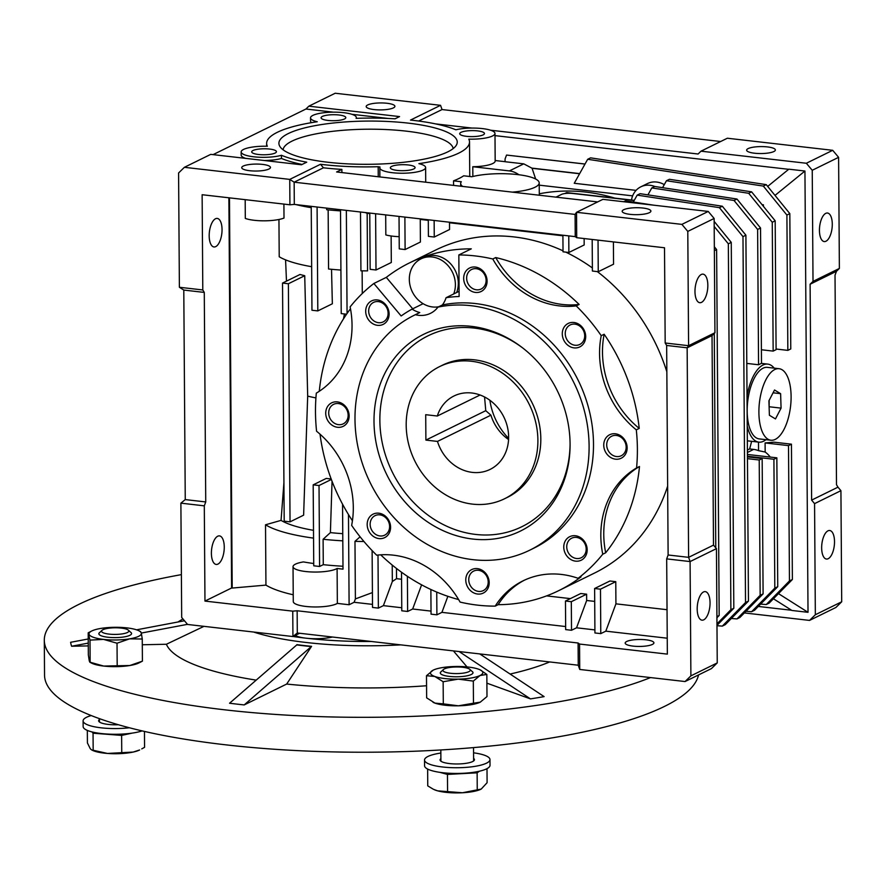 <?xml version="1.0" encoding="UTF-8"?>
<svg xmlns="http://www.w3.org/2000/svg" width="886" height="886" viewBox="0 0 886 886"><rect width="100%" height="100%" fill="white"/><g stroke="black" fill="none" stroke-linecap="round" stroke-linejoin="round"><path stroke-width="1.33" d="M472.537 504.123A73.627 63.825 63.8 0 1 408.435 443.332A73.627 63.825 63.8 0 1 439.589 366.605A73.627 63.825 63.8 0 1 471.54 361.266A73.627 63.825 63.8 0 1 535.653 422.057A73.627 63.825 63.8 0 1 504.499 498.785A73.627 63.825 63.8 0 1 472.537 504.123M437.474 441.416A40.9 35.462 -116.2 0 0 472.316 472.382A40.9 35.462 -116.2 0 0 490.08 469.414A40.9 35.462 -116.2 0 0 507.379 426.786A40.9 35.462 -116.2 0 0 471.762 393.007A40.9 35.462 -116.2 0 0 454.009 395.976A40.9 35.462 -116.2 0 0 437.296 416.021L425.712 414.692L425.889 440.087L437.474 441.416L490.922 415.169L485.761 410.683L484.564 396.983M480.09 395.001L437.296 416.021M490.922 415.169A40.9 35.462 -116.2 0 0 508.564 439.522M485.761 410.683L425.889 440.087M295.226 635.428A22.903 5.549 -0.4 0 0 332.449 637.023M288.327 133.542A89.176 21.618 179.6 0 1 394.491 121.869A89.176 21.618 179.6 0 1 456.401 145.082A89.176 21.618 179.6 0 1 447.818 151.838A89.176 21.618 179.6 0 1 353.735 164.12A89.176 21.618 179.6 0 1 279.788 146.312A89.176 21.618 179.6 0 1 288.327 133.542M453.156 148.604A85.078 20.622 -0.4 0 0 386.329 129.566A85.078 20.622 -0.4 0 0 292.037 141.107A85.078 20.622 -0.4 0 0 283.077 149.789M391.645 166.413A12.371 3.001 179.6 0 1 405.544 164.741A12.371 3.001 179.6 0 1 415.08 167.598A12.371 3.001 179.6 0 1 413.773 168.949A12.371 3.001 179.6 0 1 399.874 170.621A12.371 3.001 179.6 0 1 390.338 167.764A12.371 3.001 179.6 0 1 391.645 166.413M253.008 150.509A12.371 3.001 179.6 0 1 266.896 148.837A12.371 3.001 179.6 0 1 276.432 151.694A12.371 3.001 179.6 0 1 275.125 153.045A12.371 3.001 179.6 0 1 261.237 154.718A12.371 3.001 179.6 0 1 251.702 151.86A12.371 3.001 179.6 0 1 253.008 150.509M322.371 116.431A12.371 3.001 179.6 0 1 336.27 114.77A12.371 3.001 179.6 0 1 345.806 117.617A12.371 3.001 179.6 0 1 344.499 118.979A12.371 3.001 179.6 0 1 330.6 120.64A12.371 3.001 179.6 0 1 321.064 117.794A12.371 3.001 179.6 0 1 322.371 116.431M461.019 132.346A12.371 3.001 179.6 0 1 474.918 130.674A12.371 3.001 179.6 0 1 484.454 133.531A12.371 3.001 179.6 0 1 483.147 134.882A12.371 3.001 179.6 0 1 469.248 136.555A12.371 3.001 179.6 0 1 459.712 133.697A12.371 3.001 179.6 0 1 461.019 132.346M378.256 176.757L378.189 166.701L380.039 167.033A22.903 5.549 -0.4 0 0 379.806 167.842A22.903 5.549 -0.4 0 0 397.471 173.124A22.903 5.549 -0.4 0 0 423.198 170.034A22.903 5.549 -0.4 0 0 425.623 167.52A22.903 5.549 -0.4 0 0 418.89 163.644A101.447 24.598 -0.4 0 0 458.793 153.101A101.447 24.598 -0.4 0 0 469.514 141.981A101.447 24.598 -0.4 0 0 468.805 139.135A22.903 5.549 -0.4 0 0 492.561 135.968A22.903 5.549 -0.4 0 0 494.986 133.454A22.903 5.549 -0.4 0 0 480.821 128.426A22.903 5.549 -0.4 0 0 455.869 129.799A101.447 24.598 -0.4 0 0 410.517 120.075L440.552 105.323L335.196 93.24L308.849 106.176L399.564 116.587L395.045 118.813A101.447 24.598 -0.4 0 0 356.106 118.347A22.903 5.549 -0.4 0 0 356.338 117.55A22.903 5.549 -0.4 0 0 333.391 112.157A22.903 5.549 -0.4 0 0 310.532 117.871A22.903 5.549 -0.4 0 0 317.254 121.747A101.447 24.598 -0.4 0 0 266.631 143.399A101.447 24.598 -0.4 0 0 267.339 146.256A22.903 5.549 -0.4 0 0 241.158 151.938A22.903 5.549 -0.4 0 0 256.132 157.032A22.903 5.549 -0.4 0 0 281.449 155.283L281.471 158.45A99.808 24.199 -0.4 0 0 302.104 164.453M453.566 185.395L453.532 180.844A101.447 24.598 -0.4 0 0 458.97 178.496A101.447 24.598 -0.4 0 0 463.688 175.805L471.828 176.735A39.272 9.524 -0.4 0 1 514.711 174.287A39.272 9.524 -0.4 0 1 539.209 182.926A39.272 9.524 -0.4 0 1 512.418 192.14M472.858 176.48L472.792 166.723A22.903 5.549 -0.4 0 0 492.76 163.522A22.903 5.549 -0.4 0 0 495.174 161.008L494.986 133.454M209.185 235.853A14.364 6.257 96.5 0 0 213.98 246.961A14.364 6.257 96.5 0 0 222.043 229.529A14.364 6.257 96.5 0 0 217.247 218.421A14.364 6.257 96.5 0 0 209.185 235.853M211.4 553.318A14.364 6.257 96.5 0 0 216.195 564.437A14.364 6.257 96.5 0 0 224.258 547.005A14.364 6.257 96.5 0 0 219.462 535.886A14.364 6.257 96.5 0 0 211.4 553.318M832.286 224.147A14.364 6.257 -83.5 0 1 824.224 241.568A14.364 6.257 -83.5 0 1 819.439 230.46A14.364 6.257 -83.5 0 1 827.502 213.028A14.364 6.257 -83.5 0 1 832.286 224.147M834.512 541.612A14.364 6.257 -83.5 0 1 826.439 559.044A14.364 6.257 -83.5 0 1 821.654 547.925A14.364 6.257 -83.5 0 1 829.717 530.504A14.364 6.257 -83.5 0 1 834.512 541.612M367.701 104.947A14.364 3.478 179.6 0 1 383.837 103.009A14.364 3.478 179.6 0 1 394.912 106.32A14.364 3.478 179.6 0 1 393.395 107.893A14.364 3.478 179.6 0 1 377.259 109.831A14.364 3.478 179.6 0 1 366.184 106.519A14.364 3.478 179.6 0 1 367.701 104.947M748.149 148.593A14.364 3.478 179.6 0 1 764.286 146.655A14.364 3.478 179.6 0 1 775.361 149.967A14.364 3.478 179.6 0 1 773.843 151.55A14.364 3.478 179.6 0 1 757.707 153.477A14.364 3.478 179.6 0 1 746.632 150.166A14.364 3.478 179.6 0 1 748.149 148.593M707.836 285.27A14.364 6.257 -83.5 0 1 699.774 302.702A14.364 6.257 -83.5 0 1 694.978 291.583A14.364 6.257 -83.5 0 1 703.041 274.151A14.364 6.257 -83.5 0 1 707.836 285.27M710.051 602.735A14.364 6.257 -83.5 0 1 701.989 620.167A14.364 6.257 -83.5 0 1 697.193 609.047A14.364 6.257 -83.5 0 1 705.256 591.626A14.364 6.257 -83.5 0 1 710.051 602.735M652.395 644.432A14.364 3.478 -0.4 0 0 653.912 642.859A14.364 3.478 -0.4 0 0 642.837 639.548A14.364 3.478 -0.4 0 0 626.701 641.486A14.364 3.478 -0.4 0 0 625.184 643.059A14.364 3.478 -0.4 0 0 636.259 646.37A14.364 3.478 -0.4 0 0 652.395 644.432M313.722 563.518A112.899 27.366 -0.4 0 1 303.422 561.923A22.903 5.549 -0.4 0 0 295.448 564.149A22.903 5.549 -0.4 0 0 293.033 566.652L293.277 601.583A22.903 5.549 -0.4 0 0 310.931 606.855A22.903 5.549 -0.4 0 0 336.669 603.765A22.903 5.549 -0.4 0 0 337.344 603.399L349.106 604.75L354.134 602.281L355.386 598.914L372.408 592.59M293.033 566.652A22.903 5.549 -0.4 0 0 310.687 571.935A22.903 5.549 -0.4 0 0 336.425 568.845A22.903 5.549 -0.4 0 0 337.101 568.48L337.344 603.399M623.689 209.727A14.364 3.478 179.6 0 1 639.825 207.789A14.364 3.478 179.6 0 1 650.9 211.101A14.364 3.478 179.6 0 1 649.383 212.673A14.364 3.478 179.6 0 1 633.246 214.611A14.364 3.478 179.6 0 1 622.171 211.3A14.364 3.478 179.6 0 1 623.689 209.727M243.251 166.07A14.364 3.478 179.6 0 1 259.388 164.143A14.364 3.478 179.6 0 1 270.463 167.454A14.364 3.478 179.6 0 1 268.945 169.027A14.364 3.478 179.6 0 1 252.809 170.965A14.364 3.478 179.6 0 1 241.734 167.653A14.364 3.478 179.6 0 1 243.251 166.07M466.645 278.138A10.876 9.425 -116.2 0 0 476.446 289.8A10.876 9.425 -116.2 0 0 481.164 289.013A10.876 9.425 -116.2 0 0 486.104 280.375A10.876 9.425 -116.2 0 0 476.303 268.702A10.876 9.425 -116.2 0 0 471.573 269.488A10.876 9.425 -116.2 0 0 466.645 278.138M565.246 333.579A10.876 9.425 -116.2 0 0 575.047 345.252A10.876 9.425 -116.2 0 0 579.765 344.455A10.876 9.425 -116.2 0 0 584.705 335.816A10.876 9.425 -116.2 0 0 574.903 324.143A10.876 9.425 -116.2 0 0 570.185 324.94A10.876 9.425 -116.2 0 0 565.246 333.579M606.711 444.883A10.876 9.425 -116.2 0 0 621.23 455.758A10.876 9.425 -116.2 0 0 626.158 447.12A10.876 9.425 -116.2 0 0 611.639 436.233A10.876 9.425 -116.2 0 0 606.711 444.883M566.741 546.839A10.876 9.425 -116.2 0 0 576.542 558.512A10.876 9.425 -116.2 0 0 581.26 557.726A10.876 9.425 -116.2 0 0 586.189 549.076A10.876 9.425 -116.2 0 0 576.387 537.403A10.876 9.425 -116.2 0 0 571.669 538.201A10.876 9.425 -116.2 0 0 566.741 546.839M468.749 579.732A10.876 9.425 -116.2 0 0 478.551 591.405A10.876 9.425 -116.2 0 0 483.269 590.608A10.876 9.425 -116.2 0 0 488.208 581.969A10.876 9.425 -116.2 0 0 478.407 570.296A10.876 9.425 -116.2 0 0 473.689 571.082A10.876 9.425 -116.2 0 0 468.749 579.732M370.149 524.29A10.876 9.425 -116.2 0 0 384.668 535.166A10.876 9.425 -116.2 0 0 389.607 526.517A10.876 9.425 -116.2 0 0 375.088 515.641A10.876 9.425 -116.2 0 0 370.149 524.29M328.695 412.987A10.876 9.425 -116.2 0 0 338.496 424.66A10.876 9.425 -116.2 0 0 343.214 423.862A10.876 9.425 -116.2 0 0 348.143 415.224A10.876 9.425 -116.2 0 0 338.341 403.551A10.876 9.425 -116.2 0 0 333.623 404.337A10.876 9.425 -116.2 0 0 328.695 412.987M368.665 311.03A10.876 9.425 -116.2 0 0 383.184 321.906A10.876 9.425 -116.2 0 0 388.112 313.256A10.876 9.425 -116.2 0 0 373.593 302.381A10.876 9.425 -116.2 0 0 368.665 311.03M438.736 306.744A25.76 22.327 63.8 0 1 409.321 279.334A25.76 22.327 63.8 0 1 421.005 258.856L423.929 257.416A25.76 22.327 63.8 0 1 458.317 283.177A25.76 22.327 63.8 0 1 456.633 292.524M421.005 258.856A25.76 22.327 63.8 0 1 455.393 284.616A25.76 22.327 63.8 0 1 453.71 293.953M373.859 283.487L386.307 277.373A179.98 156.025 -116.2 0 1 409.542 262.876A179.98 156.025 -116.2 0 1 471.286 248.844L458.837 254.958A179.98 156.025 63.8 0 1 492.782 258.989L495.717 257.549A179.98 156.025 63.8 0 1 579.123 304.452L576.199 305.891A179.98 156.025 63.8 0 1 601.229 335.683L604.152 334.243A179.98 156.025 63.8 0 1 639.227 428.403L636.292 429.843A179.98 156.025 63.8 0 1 637.388 449.003A179.98 156.025 63.8 0 1 636.569 467.952L639.493 466.512A179.98 156.025 63.8 0 1 605.681 552.764L602.746 554.204A179.98 156.025 63.8 0 1 578.104 578.292L581.028 576.852A179.98 156.025 63.8 0 1 558.712 590.652A179.98 156.025 63.8 0 1 498.142 604.684L495.208 606.124A179.98 156.025 63.8 0 1 460.089 602.092A88.356 76.595 -116.2 0 0 376.672 555.19A179.98 156.025 63.8 0 1 351.642 525.387A88.356 76.595 -116.2 0 0 353.304 507.456A88.356 76.595 -116.2 0 0 316.579 431.238A179.98 156.025 63.8 0 1 315.482 412.068A179.98 156.025 63.8 0 1 316.313 393.129A88.356 76.595 -116.2 0 0 352.041 325.217A88.356 76.595 -116.2 0 0 350.125 306.877A179.98 156.025 63.8 0 1 373.859 283.487L401.148 315.97A137.441 119.145 63.8 0 1 412.09 309.114L423.109 303.699M666.848 371.777A179.98 156.025 -116.2 0 0 597.341 271.603M592.38 267.937A179.98 156.025 -116.2 0 0 565.777 252.122M563.02 250.827A179.98 156.025 -116.2 0 0 435.823 249.974L409.542 262.876M319.281 391.28A179.98 156.025 63.8 0 1 350.479 308.749M475.472 292.435A13.091 11.352 -116.2 0 0 487.09 281.084A13.091 11.352 -116.2 0 0 475.295 267.04A13.091 11.352 -116.2 0 0 463.677 278.392A13.091 11.352 -116.2 0 0 475.472 292.435M574.073 347.888A13.091 11.352 -116.2 0 0 585.69 336.525A13.091 11.352 -116.2 0 0 573.895 322.482A13.091 11.352 -116.2 0 0 562.278 333.845A13.091 11.352 -116.2 0 0 574.073 347.888M603.743 445.149A13.091 11.352 -116.2 0 0 615.526 459.181A13.091 11.352 -116.2 0 0 627.144 447.829A13.091 11.352 -116.2 0 0 615.349 433.786A13.091 11.352 -116.2 0 0 603.743 445.149M575.557 561.148A13.091 11.352 -116.2 0 0 587.174 549.785A13.091 11.352 -116.2 0 0 575.379 535.742A13.091 11.352 -116.2 0 0 563.762 547.105A13.091 11.352 -116.2 0 0 575.557 561.148M477.576 594.03A13.091 11.352 -116.2 0 0 489.194 582.678A13.091 11.352 -116.2 0 0 477.399 568.635A13.091 11.352 -116.2 0 0 465.781 579.998A13.091 11.352 -116.2 0 0 477.576 594.03M367.181 524.545A13.091 11.352 -116.2 0 0 378.975 538.588A13.091 11.352 -116.2 0 0 390.593 527.236A13.091 11.352 -116.2 0 0 378.798 513.193A13.091 11.352 -116.2 0 0 367.181 524.545M337.522 427.285A13.091 11.352 -116.2 0 0 349.139 415.933A13.091 11.352 -116.2 0 0 337.344 401.89A13.091 11.352 -116.2 0 0 325.727 413.241A13.091 11.352 -116.2 0 0 337.522 427.285M365.696 311.285A13.091 11.352 -116.2 0 0 377.491 325.328A13.091 11.352 -116.2 0 0 389.109 313.976A13.091 11.352 -116.2 0 0 377.314 299.933A13.091 11.352 -116.2 0 0 365.696 311.285M529.75 550.184L534.136 548.024A130.895 113.474 -116.2 0 0 593.498 443.964A130.895 113.474 -116.2 0 0 442.38 304.961L437.983 307.11A130.895 113.474 63.8 0 1 589.101 446.123A130.895 113.474 63.8 0 1 529.75 550.184A130.895 113.474 63.8 0 1 354.987 419.266A130.895 113.474 63.8 0 1 414.338 315.206A130.895 113.474 63.8 0 1 415.379 314.707L419.765 312.548A130.895 113.474 -116.2 0 0 418.735 313.046L414.338 315.206M570.075 443.941A109.62 95.035 63.8 0 1 570.086 444.861A109.62 95.035 63.8 0 1 472.36 538.998A109.62 95.035 63.8 0 1 374.003 421.448A109.62 95.035 63.8 0 1 423.342 334.476A109.62 95.035 63.8 0 1 522.341 347.666A109.62 95.035 63.8 0 1 570.075 443.941A106.353 92.199 -116.2 0 1 474.863 534.336A106.353 92.199 -116.2 0 1 379.861 420.341A106.353 92.199 -116.2 0 1 427.373 336.148A106.353 92.199 -116.2 0 1 523.061 348.231M439.589 366.605L442.513 365.165A73.627 63.825 63.8 0 1 540.814 438.814A73.627 63.825 63.8 0 1 507.434 497.345L504.499 498.785M458.616 599.556A179.98 156.025 63.8 0 1 380.703 554.813M352.429 520.769A179.98 156.025 63.8 0 1 320.023 434.162M558.712 590.652L594.506 573.065A179.98 156.025 -116.2 0 0 667.645 486.148M555.965 197.146L561.536 194.411A8.184 1.982 179.6 0 1 572.511 193.447L634.154 200.524M762.68 205.441L763.433 204.832L762.049 204.666M763.444 206.383L763.433 204.832M791.442 444.174L773.877 442.169L765.094 442.934L788.507 445.614L791.442 444.174L792.383 579.499L789.459 580.939L766.246 604.54L760.609 604.108M788.507 445.614L789.459 580.939M792.383 579.499L769.17 603.1L766.246 604.54M579.665 173.601L531.821 168.107A21.275 18.44 63.8 0 1 532.076 168.296L579.577 173.745M636.082 190.379L574.25 183.28L587.673 159.281L763.322 186.082L786.901 215.054L787.842 350.38L776.081 349.029M763.322 186.082L766.246 184.642L590.597 157.852L587.673 159.281M766.246 184.642L789.825 213.615L786.901 215.054M789.825 213.615L790.777 348.94L787.842 350.38M535.653 179.005L532.076 168.296M539.231 185.152L632.626 195.861M747.452 456.235L773.91 459.269L774.818 588.127L777.742 586.687L754.529 610.288L751.594 611.728L745.968 611.296M774.818 588.127L751.594 611.728M773.91 459.269L776.845 457.829L777.742 586.687M662.573 187.677L666.46 180.733L669.395 179.293L751.605 191.841L748.681 193.281L772.26 222.242L773.157 351.111L761.395 349.76M666.46 180.733L748.681 193.281M751.605 191.841L775.184 220.802L772.26 222.242M775.184 220.802L776.092 349.671L773.157 351.111M664.278 184.642A21.275 18.44 -116.2 0 0 647.411 183.59L640.822 186.824A21.275 18.44 -116.2 0 0 631.474 200.026L634.254 200.347M654.865 186.503A21.275 18.44 -116.2 0 0 640.822 186.824M631.474 200.026L566.675 192.594L564.681 193.569M722.323 206.216L640.113 193.68L637.178 195.119L719.399 207.656L722.323 206.216L745.901 235.189L748.46 601.073L725.246 624.674L722.312 626.114L716.984 625.704M719.399 207.656L742.977 236.628L745.901 235.189M742.977 236.628L745.525 602.513L748.46 601.073M745.525 602.513L722.312 626.114M747.463 458.649L759.224 460L762.159 458.56L763.101 593.886L760.166 595.326L736.953 618.926L731.327 618.483M759.224 460L760.166 595.326M763.101 593.886L739.888 617.487L736.953 618.926M647.932 194.876L651.819 187.921L654.754 186.481L736.964 199.029L734.04 200.469L757.619 229.441L758.56 364.755L746.798 363.404M651.819 187.921L734.04 200.469M736.964 199.029L760.542 228.001L757.619 229.441M760.542 228.001L761.495 363.315L758.56 364.755M653.857 205.198L625.472 200.867L623.689 201.742M714.194 226.451L728.336 243.816L731.26 242.376L733.818 608.261L716.984 625.383M714.16 221.378L731.26 242.376M728.336 243.816L730.884 609.701L733.818 608.261M730.884 609.701L716.973 623.855M714.371 250.683L716.619 249.575L719.177 615.46L716.929 617.741M714.337 246.773L716.619 249.575M714.271 333.402L715.766 547.814M716.918 616.567L719.177 615.46M765.98 439.666A39.272 17.1 -83.5 0 1 758.815 442.136A39.272 17.1 -83.5 0 1 747.23 426M747.031 396.12A39.272 17.1 -83.5 0 1 767.774 364.113A39.272 17.1 -83.5 0 1 774.187 368.144M765.094 442.934L765.161 452.037L758.56 450.664A21.275 18.44 -116.2 0 0 753.632 449.401L749.611 448.936A189.803 164.541 -116.2 0 0 751.605 441.306M770.244 457.076A21.275 18.44 -116.2 0 0 765.161 452.037M773.434 598.77L791.918 610.465L808.021 612.315L778.484 593.631M531.821 168.107L523.759 163.855L505.053 161.717L505.086 158.948L506.537 155.061L585.004 164.065M518.853 174.73A21.275 18.44 -116.2 0 0 509.384 170.92L472.792 166.723M775.006 195.407L804.942 171.031L788.839 169.182L767.686 186.414M585.026 164.021L506.537 155.061M614.795 198.11A189.803 164.541 -116.2 0 0 539.286 193.79M453.532 180.844L461.318 181.741A39.272 9.524 -0.4 0 0 460.676 183.48A39.272 9.524 -0.4 0 0 462.658 186.437M776.845 457.829L747.43 454.452M747.407 450.022L749.611 448.936M758.56 450.664L758.505 442.103M637.178 195.119L633.291 202.063M747.452 456.877L762.159 458.56M804.942 171.031L808.021 612.315M791.619 610.266L758.305 606.445M213.072 154.629L305.936 109.022L333.258 112.157M495.174 160.532L505.053 161.673M494.997 135.624L788.673 169.315M351.875 114.294L388.201 118.458M241.158 151.938L241.18 155.105A22.903 5.549 -0.4 0 0 245.655 158.361M264.261 160.499A22.903 5.549 -0.4 0 0 281.471 158.45M310.532 117.871L310.554 121.039A22.903 5.549 -0.4 0 0 311.551 122.645M810.114 284.229L836.473 271.293L835.022 275.181L836.495 484.708L837.979 487.167L811.62 500.114L810.114 284.229L813.016 281.394L812.24 170.278L806.349 163.257L700.992 151.174L698.09 154.009L490.512 130.198M744.362 612.935L809.538 620.41L815.341 614.74L814.566 503.625L811.62 500.114M814.566 503.625L840.925 490.678L837.979 487.167M836.473 271.293L839.374 268.447L813.016 281.394M471.906 128.06L435.58 123.896M700.992 151.174L727.351 138.227L832.696 150.31L806.349 163.257M579.732 669.451L578.248 665.22L578.093 643.003L579.555 644.056L579.732 669.451L685.077 681.544L711.436 668.598L717.239 662.916L716.442 548.633L713.496 545.123L712.034 335.584L714.936 332.748L714.138 218.465L708.246 211.444L602.89 199.35L576.531 212.297L575.092 214.412L294.152 182.184L323.434 167.797L320.51 164.275L289.744 179.393L294.152 182.184L294.307 204.411L289.921 204.788L289.744 179.393L184.388 167.31L178.584 172.98L179.382 287.274L183.79 290.065L185.252 499.593L180.888 503.148L181.685 617.442L187.577 624.464L292.934 636.547L292.757 611.152L297.142 610.764L297.297 632.992L292.934 636.547L299.634 633.257M716.442 548.633L690.094 561.569L666.682 558.889L667.346 654.123L579.555 644.056M712.034 335.584L687.148 347.81L688.588 345.695L687.791 231.401L681.888 224.379L576.531 212.297L576.708 237.692L664.511 247.77L665.176 343.004L666.66 345.462L668.122 554.99L688.61 557.338L713.496 545.123M666.66 345.462L687.148 347.81L688.61 557.338L690.094 561.569L690.892 675.863L717.239 662.916M418.646 121.039L442.036 109.554L440.552 105.323M308.849 106.176L305.936 109.022M281.449 155.283A99.808 24.199 -0.4 0 0 306.733 162.182L301.461 164.774L210.746 154.363L184.388 167.31M320.51 164.275A99.808 24.199 -0.4 0 0 378.189 166.701M323.434 167.797A99.808 24.199 -0.4 0 0 341.874 169.392L341.896 172.582M341.874 169.392L336.602 171.973L597.651 201.919M665.176 343.004L688.588 345.695L714.936 332.748M815.341 614.74L841.7 601.793L835.897 607.475L809.538 620.41M841.7 601.793L840.925 490.678M839.374 268.447L838.599 157.331L812.24 170.278M838.599 157.331L832.696 150.31M720.65 141.516L442.036 109.554M185.252 499.593L205.74 501.941L204.278 292.413L202.794 289.955L202.13 194.721L289.921 204.788M292.757 611.152L204.965 601.085L204.301 505.84L180.888 503.148M204.301 505.84L205.74 501.941M668.122 554.99L666.682 558.889M685.077 681.544L690.892 675.863M578.248 665.22L297.297 632.992M291.538 204.644L292.136 204.6M296.068 204.611A99.808 24.199 -0.4 0 0 311.241 207.667M183.79 290.065L204.278 292.413M179.382 287.274L202.794 289.955M687.791 231.401L714.138 218.465M681.888 224.379L708.246 211.444M575.092 214.412L575.247 236.64L576.708 237.692M578.093 643.003L297.142 610.764M313.179 484.852L319.026 485.517L319.591 566.475L313.744 565.8L313.179 484.852L326.258 478.418A91.889 22.283 -0.4 0 0 331.176 478.994M342.993 566.243A112.899 27.366 179.6 0 1 323.279 564.67L323.102 539.264A112.899 27.366 -0.4 0 0 342.816 540.837M342.55 504.2L343.004 569.155L337.101 568.48M319.591 566.475L323.279 564.67M290.043 521.843L288.382 283.741L282.523 283.077L284.196 521.178L290.043 521.843L303.621 515.176L307.686 396.108A85.078 20.622 -0.4 0 0 315.914 397.914M283.908 204.101L284.007 218.056A22.903 5.549 -0.4 0 1 245.311 218.421L245.178 199.66M229.474 197.855L232.198 588.06L265.944 585.114L265.523 524.789A112.899 27.366 -0.4 0 0 313.544 538.123M265.944 585.114A112.899 27.366 -0.4 0 0 293.233 594.783M311.65 266.697A96.541 23.401 -0.4 0 1 279.212 256.763L278.946 219.484M326.668 208.121L326.679 209.716A99.808 24.199 -0.4 0 0 340.501 210.879M317.088 207.025L317.808 310.908L311.961 310.244L311.23 206.349M228.887 197.788L231.611 587.994L232.198 588.06M204.965 601.085L231.611 587.994M294.307 204.411L575.247 236.64M375.62 213.736L376.007 270.008L370.16 269.333L369.761 213.061M399.165 236.673A22.903 5.549 -0.4 0 1 385.831 234.923L385.687 214.888M404.88 217.092L405.112 249.553L399.254 248.877L399.032 216.417M434.14 220.448L434.262 237.038L428.403 236.363L428.292 219.783M568.768 235.897L568.878 252.477L563.031 251.812L562.909 235.222M598.039 240.139L598.249 271.714L592.402 271.038L592.18 239.464M594.617 588.514L600.475 589.179L600.786 633.623L605.814 631.153L615.925 603.842L615.77 581.67L609.922 580.995L594.617 588.514L594.927 632.958L600.786 633.623M565.467 601.029L571.315 601.694L571.514 630.267L576.542 627.797L586.665 600.486L586.621 594.185L580.762 593.509L565.467 601.029L565.667 629.603L571.514 630.267M436.743 592.092L436.898 614.829L431.05 614.153L430.873 589.5M407.394 576.299L407.638 611.473L401.779 610.797L401.513 572.223M354.134 602.281L372.497 604.385M378.001 555.035L378.366 608.106L372.519 607.442L372.12 550.583M667.236 638.208L605.814 631.153M594.905 629.902L576.542 627.797M565.645 626.546L441.926 612.359L447.862 596.322M436.898 614.829L441.926 612.359M431.028 611.107L412.666 609.003L421.603 584.849M407.638 611.473L412.666 609.003M401.757 607.752L383.394 605.636L392.332 581.526L396.529 578.669L396.463 568.447M378.366 608.106L383.394 605.636M355.386 598.914L354.976 541.346A112.899 27.366 -0.4 0 0 363.947 541.501M348.475 514.544L349.106 604.75M265.523 524.789L281.05 520.381A96.541 23.401 -0.4 0 0 313.5 530.326M331.353 479.47L319.026 485.517M332.051 481.286L330.4 532.619L323.102 539.264M330.4 532.619A96.541 23.401 -0.4 0 0 342.76 533.671M282.523 283.077L300.022 274.483A89.53 21.707 -0.4 0 0 304.729 275.712L307.686 396.108M288.382 283.741L304.729 275.712M317.808 310.908L332.35 303.776L331.53 269.289M283.919 482.815L281.05 520.381M285.58 259.864L286.477 281.139M328.152 209.86L328.562 269.001A96.541 23.401 -0.4 0 0 340.922 270.053M346.548 314.209L341.221 313.6L340.501 209.705M346.348 210.381L347.068 313.456M376.007 270.008L391.313 262.489L391.125 235.986M405.112 249.553L420.407 242.033L420.252 219.418L428.292 220.337M419.886 218.82L420.252 219.418M434.262 237.038L449.556 229.518L449.512 222.774L562.909 235.787M449.147 222.176L449.512 222.774M568.878 252.477L584.184 244.968L584.14 238.544M598.249 271.714L613.555 264.194L613.4 241.9M667.036 609.701L615.925 603.842M600.475 589.179L615.77 581.67M594.705 601.406L586.665 600.486M571.315 601.694L586.621 594.185M570.374 598.615L546.584 595.89M401.557 579.245L396.529 578.669M392.332 581.526L392.21 565.069M354.976 541.346L360.104 536.805M343.524 318.816L344.421 313.965M360.502 211.998L360.923 270.839A96.541 23.401 -0.4 0 0 367.557 270.872L367.158 213.327L369.772 213.626M362.285 293.499L362.13 270.85M365.276 212.551L367.158 213.327M495.717 257.549A88.356 76.595 -116.2 0 0 579.123 304.452M604.152 334.243A88.356 76.595 -116.2 0 0 639.227 428.403M639.493 466.512A88.356 76.595 -116.2 0 0 605.681 552.764M524.49 580.142A88.356 76.595 -116.2 0 0 498.142 604.684M459.092 291.505A137.441 119.145 -116.2 0 0 458.516 291.594L446.068 297.707A137.441 119.145 63.8 0 1 459.125 296.511L458.837 254.958M492.782 258.989A88.356 76.595 -116.2 0 0 576.199 305.891M601.229 335.683A88.356 76.595 -116.2 0 0 636.292 429.843M636.569 467.952A88.356 76.595 -116.2 0 0 602.746 554.204M578.104 578.292A88.356 76.595 -116.2 0 0 523.017 580.851A88.356 76.595 -116.2 0 0 495.208 606.124M386.307 277.373L412.71 308.804M435.823 307.077A27.322 23.689 -116.2 0 0 437.928 307.187M419.765 312.548A27.322 23.689 63.8 0 1 412.09 309.114M446.068 297.707A27.322 23.689 63.8 0 1 442.38 304.961M415.379 314.707A27.322 23.689 -116.2 0 0 430.485 313.334A27.322 23.689 -116.2 0 0 437.983 307.11M779.104 368.709L767.398 367.369A35.994 15.682 96.5 0 0 750.154 388.865A35.994 15.682 96.5 0 0 749.944 428.846A35.994 15.682 96.5 0 0 759.191 438.891L770.898 440.231A35.994 15.682 96.5 0 0 788.13 418.724A35.994 15.682 96.5 0 0 788.352 378.743A35.994 15.682 96.5 0 0 779.104 368.709A35.994 15.682 96.5 0 0 761.86 390.205A35.994 15.682 96.5 0 0 761.65 430.186A35.994 15.682 96.5 0 0 770.898 440.231M769.391 415.268L775.471 418.923L781.075 408.125L780.61 393.672L774.53 390.006L768.915 400.815L769.391 415.268M773.079 392.808L780.61 393.672M769.137 407.25L769.159 400.339M769.369 406.785L781.075 408.125M650.523 677.58A327.244 79.33 179.6 0 1 225.11 709.863A327.244 79.33 179.6 0 1 44.3 640.235L44.544 675.154A327.244 79.33 -0.4 0 0 225.354 744.783A327.244 79.33 -0.4 0 0 698.545 674.922M44.3 640.235A327.244 79.33 179.6 0 1 181.386 574.626M400.804 644.864A145.625 35.307 179.6 0 1 306.179 642.483A145.625 35.307 179.6 0 1 253.617 632.039M182.97 618.982A206.161 49.981 -0.4 0 0 178.008 621.994M203.979 626.347L166.391 644.255A206.161 49.981 -0.4 0 0 256.187 680.127M296.943 644.665A150.166 36.404 -0.4 0 0 304.164 645.551A150.166 36.404 -0.4 0 0 311.573 646.337L311.418 646.581A150.531 36.492 179.6 0 1 303.998 645.794A150.531 36.492 179.6 0 1 296.788 644.908L296.943 644.665M296.788 644.908L229.563 703.24A301.063 72.984 -0.4 0 0 236.828 704.104A301.063 72.984 -0.4 0 0 244.193 704.924L286.676 684.058A206.161 49.981 -0.4 0 0 426.565 685.753M311.573 646.337L244.193 704.924M371.489 641.497A145.625 35.307 179.6 0 1 306.157 638.197A145.625 35.307 179.6 0 1 293.056 636.491M311.418 646.415A150.531 36.492 179.6 0 1 296.788 644.742M184.476 620.765L136.555 629.824M88.235 638.972L70.636 642.295A301.063 72.984 -0.4 0 0 71.611 646.248L88.279 645.894M187.478 624.342L141.339 633.058M88.268 643.103L71.611 646.248M142.303 644.764L166.391 644.255M311.418 646.581L286.676 684.058M486.901 683.172L530.459 698.888A301.063 72.984 -0.4 0 0 544.115 696.617L479.78 653.923M459.125 651.553L530.459 698.888M467.033 666.925L453.41 650.9M510.092 674.047A206.161 49.981 -0.4 0 0 549.652 661.942M99.874 632.36A16.358 3.965 -0.4 0 0 99.941 635.162A16.358 3.965 -0.4 0 0 107.893 637.244A16.358 3.965 -0.4 0 0 130.508 634.952A16.358 3.965 -0.4 0 0 130.519 632.15M142.336 661.178L129.81 665.519L103.684 666.062L90.15 662.241L89.995 640.113L88.19 632.814L91.59 631.065A26.181 6.346 179.6 0 1 100.794 628.44A26.181 6.346 -0.4 0 1 126.919 627.886A26.181 6.346 179.6 0 1 138.792 630.732A26.181 6.346 179.6 0 1 141.339 633.091L142.258 639.016L129.633 638.85L117.03 643.214L103.496 639.393L89.995 640.113M142.38 661.166L139.013 662.894A26.181 6.346 -0.4 0 1 129.81 665.519A26.181 6.346 -0.4 0 1 103.684 666.062A26.181 6.346 -0.4 0 1 91.812 663.226L89.896 662.274L89.264 660.856L88.345 654.942L88.19 632.814M140.453 631.707L141.339 633.091A26.181 6.346 179.6 0 1 129.633 638.85A26.181 6.346 179.6 0 1 103.496 639.393A26.181 6.346 179.6 0 1 89.076 634.199A26.181 6.346 179.6 0 1 91.59 631.065M142.413 661.144L142.258 639.016M117.185 665.342L117.03 643.214M106.242 628.661A13.655 3.311 179.6 0 1 128.404 630.19A13.655 3.311 179.6 0 1 124.14 633.545A13.655 3.311 179.6 0 1 108.014 633.966A13.655 3.311 179.6 0 1 101.968 630.367A13.655 3.311 179.6 0 1 106.242 628.661M141.638 731.061L142.258 730.928M92.033 731.936L93.052 733.209L107.339 734.306A26.181 6.346 179.6 0 1 99.753 733.353M132.058 733.132A26.181 6.346 179.6 0 1 107.339 734.306L121.626 735.402L132.191 733.11M133.166 752.07A26.181 6.346 -0.4 0 0 139.623 749.977L133.166 752.07L107.472 753.443A26.181 6.346 -0.4 0 0 133.166 752.07M91.612 749.899L92.421 750.309A26.181 6.346 -0.4 0 0 107.472 753.443L91.612 749.899L90.306 748.77L87.415 742.922L87.326 730.418M144.451 731.426L144.562 747.33L141.749 748.88M121.626 735.402L121.747 752.28M93.052 733.209L93.163 750.077M91.236 715.556A32.727 7.93 -0.4 0 0 83.096 720.861L83.14 726.575A32.727 7.93 -0.4 0 0 101.214 733.53A32.727 7.93 -0.4 0 0 142.148 730.895M83.096 720.861A32.727 7.93 -0.4 0 0 101.181 727.827A32.727 7.93 -0.4 0 0 129.389 727.76M99.442 719.476A17.177 4.164 -0.4 0 0 98.634 720.75A17.177 4.164 -0.4 0 0 108.136 724.405A17.177 4.164 -0.4 0 0 118.381 724.737M441.317 671.533A16.358 3.965 -0.4 0 0 441.372 674.335A16.358 3.965 -0.4 0 0 455.858 676.782A16.358 3.965 -0.4 0 0 471.286 674.49A16.358 3.965 -0.4 0 0 471.939 674.124A16.358 3.965 -0.4 0 0 471.961 671.322M480.323 669.949L486.835 674.445L486.99 696.584L480.245 702.166L473.467 703.218L473.312 681.09L458.206 679.141L443.144 681.733L434.805 676.461L426.487 675.719L426.642 697.847L434.982 703.119A26.181 6.346 -0.4 0 0 458.394 705.81L443.299 703.861L443.144 681.733M473.467 703.218L458.394 705.81A26.181 6.346 -0.4 0 0 480.245 702.166A26.181 6.346 -0.4 0 0 480.456 702.066L480.245 702.166M443.299 703.861L434.982 703.119A26.181 6.346 -0.4 0 1 433.254 702.399L433.044 702.288M486.835 674.445L480.057 675.497A26.181 6.346 179.6 0 0 480.234 669.905A26.181 6.346 179.6 0 0 478.495 669.174A26.181 6.346 179.6 0 0 455.083 666.493A26.181 6.346 179.6 0 0 433.243 670.126L426.487 675.719M433.243 670.126A26.181 6.346 -0.4 0 0 433.032 670.237A26.181 6.346 -0.4 0 0 434.805 676.461A26.181 6.346 179.6 0 0 458.206 679.141A26.181 6.346 179.6 0 0 480.057 675.497L473.312 681.09M440.851 753.045A32.727 7.93 -0.4 0 0 427.993 756.445A32.727 7.93 -0.4 0 0 424.538 760.033L424.571 765.748A32.727 7.93 -0.4 0 0 449.8 773.29A32.727 7.93 -0.4 0 0 486.558 768.871A32.727 7.93 -0.4 0 0 490.024 765.294L489.98 759.579A32.727 7.93 -0.4 0 0 473.567 752.823M424.538 760.033A32.727 7.93 -0.4 0 0 449.767 767.575A32.727 7.93 -0.4 0 0 486.525 763.156A32.727 7.93 -0.4 0 0 489.98 759.579M440.885 758.649A17.177 4.164 -0.4 0 0 440.076 759.922A17.177 4.164 -0.4 0 0 453.322 763.887A17.177 4.164 -0.4 0 0 472.626 761.561A17.177 4.164 -0.4 0 0 474.442 759.679A17.177 4.164 -0.4 0 0 473.611 758.416M446.322 672.518A13.655 3.311 179.6 0 1 443.41 669.539A13.655 3.311 179.6 0 1 453.488 667.08A13.655 3.311 179.6 0 1 466.944 668.044A13.655 3.311 179.6 0 1 469.846 669.362A13.655 3.311 179.6 0 1 462.99 673.161A13.655 3.311 179.6 0 1 446.322 672.518M439.866 772.348L447.452 774.419L462.293 773.622A26.181 6.346 179.6 0 1 441.195 772.526M473.501 772.304A26.181 6.346 179.6 0 1 462.293 773.622L477.133 772.825L479.381 771.23M487.001 768.649L487.101 782.703L481.22 789.072L462.426 792.76L437.673 790.855A26.181 6.346 -0.4 0 0 462.426 792.76A26.181 6.346 -0.4 0 0 481.065 789.149A26.181 6.346 -0.4 0 0 481.153 789.105M433.863 789.481L437.673 790.855A26.181 6.346 179.6 0 1 433.863 789.481A26.181 6.346 179.6 0 1 433.542 789.304M432.999 789.049L427.75 785.882L427.639 769.059M477.133 772.825L477.244 789.703M447.452 774.419L447.574 791.287M489.892 400.284A60.536 52.484 -116.2 0 0 508.608 438.382M747.419 452.458L753.632 449.401M509.384 170.92L523.759 163.855M469.514 141.981L469.757 176.502M425.623 167.52L425.723 182.195M379.806 167.842L379.873 176.934M539.297 195.23L539.209 182.926M460.698 186.215L460.676 183.48M747.341 440.818L758.815 442.136M761.373 363.382L767.774 364.113M356.338 117.55L356.349 118.347M266.631 143.399L266.653 146.245M138.792 630.732L140.708 631.685M128.404 630.19L131.05 632.626M99.442 718.646L99.465 722.012M101.968 630.367L99.365 632.848M443.41 669.539L440.796 672.02M440.829 749.966L440.907 761.185M473.534 747.596L473.622 760.963M469.846 669.362L472.482 671.798"/></g></svg>
